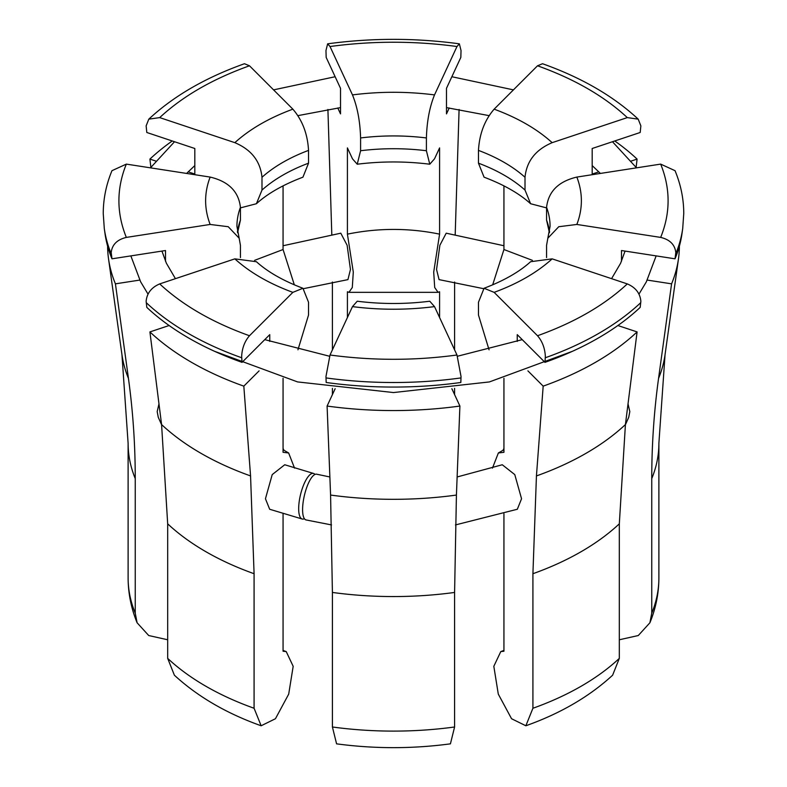 <?xml version="1.0" encoding="UTF-8"?>
<svg xmlns="http://www.w3.org/2000/svg" width="787" height="787" viewBox="0 0 787 787"><rect width="100%" height="100%" fill="white"/><g stroke="black" fill="none" stroke-linecap="round" stroke-linejoin="round"><path stroke-width="1.18" d="M303.693 288.622L347.933 279.621L350.451 269.508L347.126 245.278L340.791 233.188L283.064 245.741M158.974 403.869L157.184 411.621L158.276 417.317L161.601 424.754M329.871 476.971L316.718 474.207A23.482 7.181 103.1 0 0 307.481 485.461A23.482 7.181 103.1 0 0 302.592 509.642A23.482 7.181 103.1 0 0 306.054 519.941L331.553 524.929M455.447 524.929L517.325 509.258L521.555 498.751L514.777 474.6L502.273 464.753L457.129 476.971M625.399 424.754L628.724 417.317L629.816 411.621L628.026 403.869M503.936 245.741L446.209 233.188L439.874 245.269L436.549 269.508L439.067 279.621L483.307 288.622M313.442 473.42L284.727 464.753L272.213 474.61L265.445 498.751L269.675 509.258L302.267 519.036A23.482 7.496 -76.2 0 1 298.676 508.707A23.482 7.496 -76.2 0 1 303.792 484.546A23.482 7.496 -76.2 0 1 313.442 473.42A23.482 7.496 -76.2 0 1 314.967 474.443M337.78 107.976L340.515 113.879L340.515 88.311L326.172 57.402L325.966 50.565L327.638 43.826L330.019 46.522L352.478 94.902C357.396 107.002 360.102 121.355 360.594 137.951A156.574 90.397 180 0 1 426.406 137.951C426.888 121.405 429.594 107.052 434.522 94.902C407.174 91.42 379.826 91.42 352.478 94.902M330.019 46.522C372.34 40.806 414.66 40.806 456.981 46.522L459.362 43.826L461.034 50.565L460.828 57.402L446.485 88.311L446.485 113.879L449.22 107.976M188.162 171.841L194.812 174.065L194.812 148.497L146.815 132.491L146.136 125.871L148.802 119.152L159.702 117.607L234.841 142.663C251.309 149.638 260.359 161.178 261.992 177.272A156.574 90.397 180 0 1 308.534 150.406C307.609 133.957 302.385 120.214 292.862 109.167C269.252 117.863 249.912 129.029 234.841 142.663M165.506 261.254L165.506 250.532L111.97 258.815L111.203 252.538C112.098 244.639 117.145 239.602 126.333 237.408L210.149 224.452L228.24 226.715L239.169 238.225L240.429 245.328L240.429 257.556M269.754 341.42L269.754 334.652L242.042 362.354L241.648 356.363C242.101 348.139 244.718 341.263 249.479 335.744L292.862 292.361L302.936 288.268L308.534 302.257L308.534 315.036L297.948 349.812M249.479 335.744C212.549 322.513 182.623 305.228 159.702 283.91C151.458 287.422 146.933 293.187 146.136 301.224L146.815 307.383A289.468 167.119 0 0 0 242.042 362.354M456.981 355.006C414.66 360.721 372.34 360.721 330.019 355.006L325.966 376.53L326.172 382.482A289.468 167.119 0 0 0 460.828 382.482L461.034 376.53L456.981 355.006L434.522 306.615L429.771 301.224C405.59 304.244 381.41 304.244 357.229 301.224L352.478 306.615C379.826 310.098 407.174 310.098 434.522 306.615M517.246 341.42L517.246 334.652L544.958 362.354A289.468 167.119 0 0 0 640.185 307.383L640.864 301.224C640.067 293.197 635.542 287.422 627.298 283.91L552.159 258.864L530.595 261.717C519.322 271.928 503.808 280.782 484.064 288.268L494.138 292.361C517.748 283.664 537.088 272.499 552.159 258.864M627.298 283.91C604.377 305.228 574.451 322.513 537.521 335.744C542.282 341.263 544.889 348.139 545.352 356.363L544.958 362.354M682.713 228.486L683.755 213.543C683.726 198.934 680.824 184.64 675.03 170.681L660.667 164.109C670.563 188.546 670.563 212.982 660.667 237.408C669.855 239.592 674.902 244.639 675.797 252.538L675.03 258.815A289.468 167.119 0 0 0 682.024 233.405L682.713 228.486A290.157 167.523 0 0 1 675.699 253.965M638.208 119.152C613.348 96.053 581.455 77.569 542.528 63.727L537.521 65.783C574.451 79.015 604.377 96.289 627.298 117.607L638.198 119.152L640.864 125.871L640.185 132.491L592.188 148.497L592.188 174.065L598.838 171.841M304.392 518.702A23.482 7.496 -76.2 0 1 302.267 519.036M614.755 140.971A285.897 165.063 180 0 1 637.086 159.092L636.132 167.306M637.086 159.092L631.263 161.03M627.298 117.607L552.159 142.663C537.088 129.029 517.748 117.863 494.138 109.167C484.635 120.165 479.411 133.908 478.466 150.406A156.574 90.397 180 0 1 525.008 177.272C526.611 161.217 535.652 149.687 552.159 142.663M546.572 207.896L530.595 203.735L525.008 190.06L525.008 177.272M503.936 185.85L503.936 249.528L492.662 284.855M525.008 190.06A156.574 90.397 0 0 0 478.466 163.184L484.064 177.173C503.808 184.66 519.322 193.513 530.595 203.735M478.466 163.184L478.466 150.406M537.521 65.783L494.138 109.167M492.455 468.108L498.368 452.968L503.936 452.309L503.936 378.291L503.936 448.462L502.991 450.302M532.366 260.34L503.936 249.528M651.754 613.162A265.386 153.219 0 0 0 658.886 577.884L658.886 443.337A265.386 153.219 180 0 1 651.754 478.604L651.754 613.162L649.905 622.763L638.277 635.532L619.32 639.772M651.754 478.604C651.754 444.734 654.027 411.316 658.562 378.36A272.43 157.282 0 0 0 665.045 354.701L678.473 258.805A285.897 165.063 180 0 1 671.577 283.841L658.562 378.36M671.577 283.841L647.248 280.083M675.03 258.815L621.494 250.532L621.494 261.254M660.667 237.408L576.851 224.452C582.882 208.653 582.882 192.864 576.851 177.075C558.485 181.413 548.391 191.497 546.572 207.325A156.574 90.397 180 0 1 550.074 226.331L547.831 238.225L558.75 226.725L576.851 224.452M546.572 257.556L546.572 245.328L547.831 238.225M549.572 231.919A156.574 90.397 0 0 0 546.572 220.114L549.415 232.726M546.572 220.114L546.572 207.325M660.667 164.109L576.851 177.075M679.397 246.105A285.897 165.063 180 0 1 678.473 258.805M503.936 513.734L503.936 651.243L500.778 651.597L503.936 650.426M525.854 725.771C560.393 713.484 589.315 696.633 612.611 675.216L619.32 658.375L619.32 523.827A265.386 153.219 180 0 1 532.917 573.713L532.917 708.261L525.854 725.771L511.56 718.738L498.289 694.104L493.823 666.304L500.778 651.597M532.917 573.713L536.439 475.928A272.43 157.282 0 0 0 625.419 424.557L637.086 331.917L617.884 325.523M637.086 331.917A285.897 165.063 180 0 1 543.178 386.142L536.439 475.928M543.178 386.142L527.91 370.874M537.521 335.744L494.138 292.361M489.052 349.812L478.466 315.036L478.466 302.257L484.064 288.278M619.32 523.827L625.419 424.557M454.591 592.444A265.386 153.219 180 0 1 332.409 592.444L332.409 726.991L336.58 743.843C374.523 748.919 412.477 748.919 450.42 743.843L454.591 726.991L454.591 592.444L456.421 495.062L459.903 406.053L451.856 388.709M332.409 592.444L330.579 495.062A272.43 157.282 0 0 0 456.421 495.062M459.903 406.053A285.897 165.063 180 0 1 327.097 406.053L330.579 495.062M327.097 406.053L335.144 388.709M330.019 355.006L352.478 306.615M254.083 573.713A265.386 153.219 180 0 1 167.68 523.827L167.68 658.375L174.389 675.216C197.685 696.633 226.607 713.484 261.146 725.771L254.083 708.261L254.083 573.713L250.561 475.928L243.822 386.142L259.09 370.874M167.68 523.827L161.581 424.557A272.43 157.282 0 0 0 250.561 475.928M243.822 386.142A285.897 165.063 180 0 1 149.914 331.917L161.581 424.557M149.914 331.917L169.116 325.523M159.702 283.91L234.841 258.864C249.912 272.499 269.252 283.664 292.862 292.361M302.936 288.268C283.192 280.782 267.678 271.928 256.405 261.707L234.841 258.864M284.009 450.302L283.064 448.462L283.064 378.291L283.064 452.309L288.632 452.968L294.545 468.108M283.064 513.734L283.064 651.243L286.232 651.597L293.177 666.314L288.701 694.124L275.45 718.728L261.146 725.771M126.333 237.408C116.437 212.982 116.437 188.546 126.333 164.109L111.97 170.681C106.176 184.64 103.274 198.934 103.245 213.543L104.287 228.486A290.157 167.523 0 0 0 111.301 253.965M126.333 164.109L210.149 177.075C204.118 192.864 204.118 208.653 210.149 224.452M237.585 232.726L240.429 220.114L240.429 207.325C238.648 191.536 228.555 181.453 210.149 177.075M167.68 639.772L148.713 635.532L137.095 622.763L135.246 613.162L135.246 478.604C135.246 444.734 132.973 411.316 128.438 378.36L115.423 283.841L139.752 280.083M104.287 228.486L104.976 233.405A289.468 167.119 0 0 0 111.97 258.815M115.423 283.841A285.897 165.063 180 0 1 108.527 258.805A285.897 165.063 180 0 1 107.603 246.105M294.338 284.855L283.064 249.528L254.634 260.34M159.702 117.607C182.623 96.289 212.549 79.015 249.479 65.783L244.472 63.727C205.545 77.569 173.652 96.053 148.792 119.152M249.479 65.783L292.862 109.167M308.534 163.184A156.574 90.397 0 0 0 261.992 190.06L256.405 203.735C267.678 193.513 283.192 184.66 302.936 177.173L308.534 163.184L308.534 150.406M283.064 185.85L283.064 249.528M256.405 203.735L240.429 207.886M261.992 190.06L261.992 177.272M150.868 167.306L149.914 159.092L155.737 161.03M149.914 159.092A285.897 165.063 180 0 1 172.245 140.971M439.589 317.545L439.589 291.77L438.074 292.331L434.699 287.511L433.706 272.086L439.589 234.142C409.004 227.856 378.272 227.856 347.411 234.142L353.294 272.086L352.301 287.511L348.926 292.331L347.411 291.77L347.411 317.545M454.62 282.041L454.591 349.871M454.591 388.335L454.591 394.612M455.201 234.506L459.087 109.462M456.981 46.522L434.522 94.902M439.589 234.142L439.589 147.907L434.522 158.826L429.771 164.217L426.406 150.74L426.406 137.951M426.406 150.74A156.574 90.397 0 0 0 360.594 150.74L357.229 164.217L352.478 158.826L347.411 147.907L347.411 234.142M360.594 150.74L360.594 137.951M331.799 234.506L327.913 109.462M332.409 349.871L332.38 282.041M332.409 394.612L332.409 388.335M146.225 302.641A290.157 167.523 0 0 0 241.698 357.76M325.995 377.917A290.157 167.523 0 0 0 461.005 377.917M545.302 357.76A290.157 167.523 0 0 0 640.775 302.641M532.917 708.261A265.386 153.219 0 0 0 619.32 658.375M332.409 726.991A265.386 153.219 0 0 0 454.591 726.991M167.68 658.375A265.386 153.219 0 0 0 254.083 708.261M239.169 238.225L236.926 226.331A156.574 90.397 180 0 1 240.429 207.325M240.429 220.114A156.574 90.397 0 0 0 237.428 231.919M137.095 622.763C131.163 608.292 128.163 593.329 128.114 577.884A265.386 153.219 0 0 0 135.246 613.162M135.246 478.604A265.386 153.219 180 0 1 128.114 443.337L121.955 354.701A272.43 157.282 0 0 0 128.438 378.36M161.935 251.083L166.372 263.202L175.432 278.667M513.429 89.875L451.856 76.733M335.144 76.733L273.571 89.875M174.527 141.729L150.474 167.847M130.849 255.893L140.627 281.785L148.015 294.102M489.052 115.63L446.485 107.612M340.515 107.612L297.948 115.63M194.812 165.585L186.598 173.435M592.188 165.585L600.402 173.435M656.151 255.893L646.334 281.864L638.985 294.102M572.415 351.317L489.396 381.931L393.48 392.556L297.575 381.921L214.585 351.317M612.473 141.729L636.526 167.847M625.065 251.083L620.609 263.252L611.568 278.667M522.243 339.64L457.503 356.236M329.497 356.236L264.757 339.64M658.886 577.884C658.837 593.329 655.837 608.292 649.905 622.763M658.886 443.337L665.045 354.701M503.936 449.751L498.368 452.968M283.064 650.426L286.232 651.597M288.632 452.968L283.064 449.751M128.114 577.884L128.114 443.337M121.955 354.701L108.527 258.805M327.638 43.826C371.543 37.865 415.457 37.865 459.362 43.826M429.771 164.217C405.59 161.207 381.41 161.207 357.229 164.217M348.926 292.331L438.074 292.331"/></g></svg>
